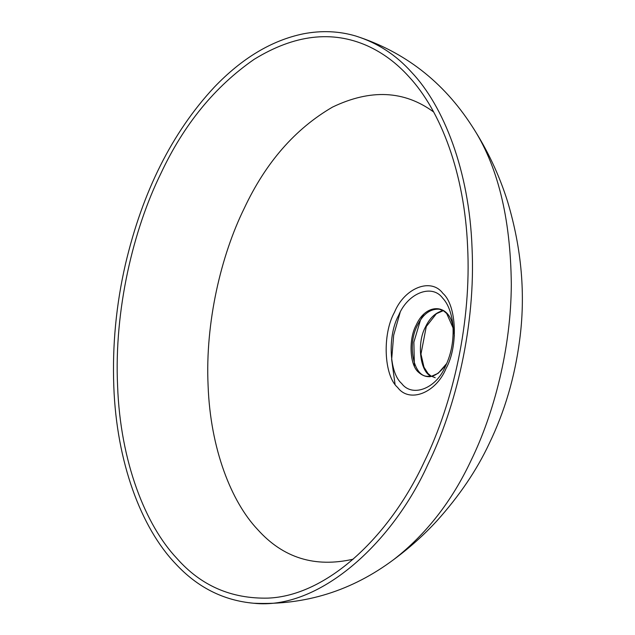 <?xml version="1.0" encoding="UTF-8"?>
<svg xmlns="http://www.w3.org/2000/svg" width="635" height="635" viewBox="0 0 635 635"><rect width="100%" height="100%" fill="white"/><g stroke="black" fill="none" stroke-linecap="round" stroke-linejoin="round"><path stroke-width="0.95" d="M446.738 363.458C437.055 377.507 427.545 380.349 418.219 371.991C409.615 364.601 408.535 338.749 416.258 324.985C426.283 302.197 450.31 303.379 453.112 328.017L446.715 313.523L443.873 311.063L439.293 309.189C430.3 308.673 422.997 314.079 417.401 325.414C407.154 344.448 413.266 376.158 427.228 376.293L431.562 376.253L438.229 373.253L446.738 363.45M454.374 335.978L452.89 324.81M414.393 366.141L413.869 342.13L420.418 320.246L423.728 314.23M431.419 376.341C420.211 372.554 416.393 343.273 425.521 326.874C429.839 317.81 435.745 312.388 443.238 310.602M427.926 464.391C456.049 407.329 475.71 325.064 472.051 247.92C469.265 170.426 443.492 105.902 411.591 72.271C396.073 54.935 377.46 42.847 355.735 36.012C338.979 31.067 321.524 30.329 303.379 33.814C271.74 40.338 242.006 58.166 214.178 87.297C172.141 132.509 142.565 191.492 125.444 264.231C116.157 304.681 112.276 345.361 113.8 386.27C116.507 462.137 141.073 527.709 175.514 563.666C197.35 587.319 223.425 600.519 253.738 603.25C318.484 610.402 391.938 544.036 427.926 464.391M268.01 598.114C231.346 598.932 201.001 585.724 176.982 558.498C145.645 525.462 120.332 462.082 117.594 385.969C114.006 310.19 133.318 229.386 160.941 173.339C183.809 124.539 214.9 86.527 254.214 59.293C294.362 34.639 332.065 30.147 367.324 45.799C382.77 52.792 396.597 63.055 408.813 76.589C441.055 111.189 464.566 173.815 467.598 246.602C471.424 320.786 453.588 401.915 424.212 461.923C388.715 538.147 326.057 595.892 268.01 598.114M353.219 559.181C314.984 567.88 283.123 557.982 257.619 529.503C231.489 501.952 210.383 449.104 208.097 385.635C205.105 322.437 221.21 255.064 244.245 208.328C265.668 162.616 295.1 128.873 332.526 107.093C370.586 88.837 404.289 90.464 433.626 111.974M446.024 368.538C435.975 393.065 409.353 403.455 397.621 387.437C383.858 375.618 382.135 334.272 394.486 312.261C404.535 287.734 431.157 277.344 442.889 293.37C456.652 305.189 458.375 346.527 446.024 368.538M445.119 366.974L445.46 366.276C451.548 353.449 454.001 339.408 452.818 324.152C451.294 312.301 447.897 303.601 442.627 298.069C431.983 283.535 407.837 292.957 398.724 315.206C387.525 335.177 389.08 372.674 401.566 383.397C412.067 397.677 435.808 388.858 445.119 366.974L445.468 366.252M393.851 559.475C409.694 547.743 424.053 534.868 436.92 520.843C459.359 495.887 476.806 470.106 489.252 443.5C504.619 411.734 514.723 377.476 519.565 340.733C525.724 295.243 521.74 248.896 507.619 201.7C499.293 175.014 487.362 149.725 471.821 125.849C497.443 164.457 510.603 217.273 511.31 284.297C511.024 348.401 494.03 413.536 471.067 460.446C451.914 501.261 426.18 534.273 393.851 559.475C351.949 590.82 305.244 605.409 253.738 603.25M435.221 377.722L430.895 375.952L427.958 373.443L423.974 367.165L420.957 354.092L426.283 326.525L436.404 313.706L443.309 310.642M429.919 376.769L427.228 376.293M395.041 384.223L391.652 359.466L393.676 335.193L400.129 312.452M471.821 125.849C443.23 81.653 404.535 51.705 355.735 36.012"/></g></svg>
